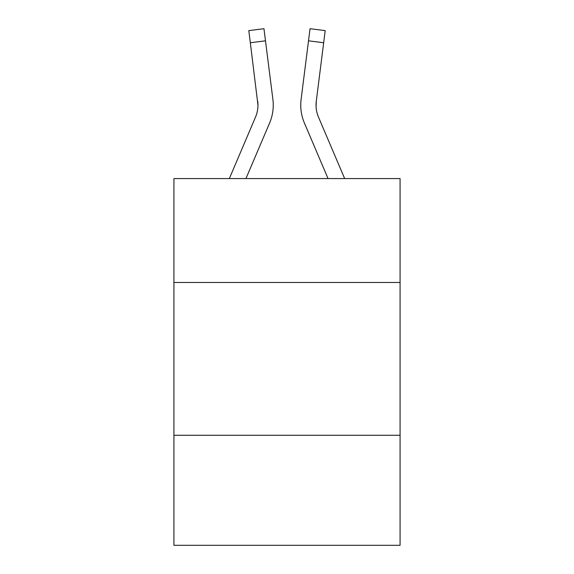 <?xml version="1.0" encoding="UTF-8"?>
<svg xmlns="http://www.w3.org/2000/svg" width="574" height="574" viewBox="0 0 574 574"><rect width="100%" height="100%" fill="white"/><g stroke="black" fill="none" stroke-linecap="round" stroke-linejoin="round"><path stroke-width="0.86" d="M173.922 282.48L400.078 282.48L400.078 178.571L173.922 178.571L173.922 545.3L400.078 545.3L400.078 435.279L173.922 435.279M400.078 435.279L400.078 282.48M245.945 178.571L269.586 123.058A45.841 45.841 0 0 0 272.887 99.352L265.489 40.826L250.329 42.741L248.8 30.616L263.961 28.7L265.489 40.826M272.657 97.523L272.887 99.352M328.055 178.571L304.414 123.058A45.841 45.841 0 0 1 301.113 99.352L310.039 28.7L325.2 30.616L323.671 42.741L308.511 40.826M344.658 178.571L318.477 117.074A30.558 30.558 0 0 1 316.274 101.268L316.066 106.592L316.274 101.268L316.066 106.592L316.274 101.268L316.066 106.592L316.274 101.268L316.066 106.592L316.274 101.268L316.066 106.592L316.274 101.268L316.066 106.592L316.274 101.268L316.066 106.592L316.274 101.268L316.066 106.592L316.274 101.268L316.066 106.592L316.274 101.268L316.066 106.592L316.274 101.268L316.066 106.592L316.274 101.268L316.066 106.592L316.274 101.268L316.066 106.592L316.274 101.268L323.671 42.741M229.342 178.571L255.523 117.074A30.558 30.558 0 0 0 257.97 105.157L250.329 42.741M255.523 117.074A30.558 30.558 0 0 0 257.97 105.157A30.558 30.558 0 0 1 255.523 117.074A30.558 30.558 0 0 0 257.97 105.157A30.558 30.558 0 0 1 255.523 117.074A30.558 30.558 0 0 0 257.97 105.157A30.558 30.558 0 0 1 255.523 117.074A30.558 30.558 0 0 0 257.97 105.157A30.558 30.558 0 0 1 255.523 117.074A30.558 30.558 0 0 0 257.726 101.268L257.97 105.157M318.477 117.074A30.558 30.558 0 0 1 316.03 105.157L316.274 101.268L316.03 105.157A30.558 30.558 0 0 0 318.477 117.074A30.558 30.558 0 0 1 316.03 105.157A30.558 30.558 0 0 0 318.477 117.074A30.558 30.558 0 0 1 316.03 105.157A30.558 30.558 0 0 0 318.477 117.074A30.558 30.558 0 0 1 316.03 105.157A30.558 30.558 0 0 0 318.477 117.074M300.805 107.338L300.754 105.078M301.113 99.352L301.343 97.523"/></g></svg>
